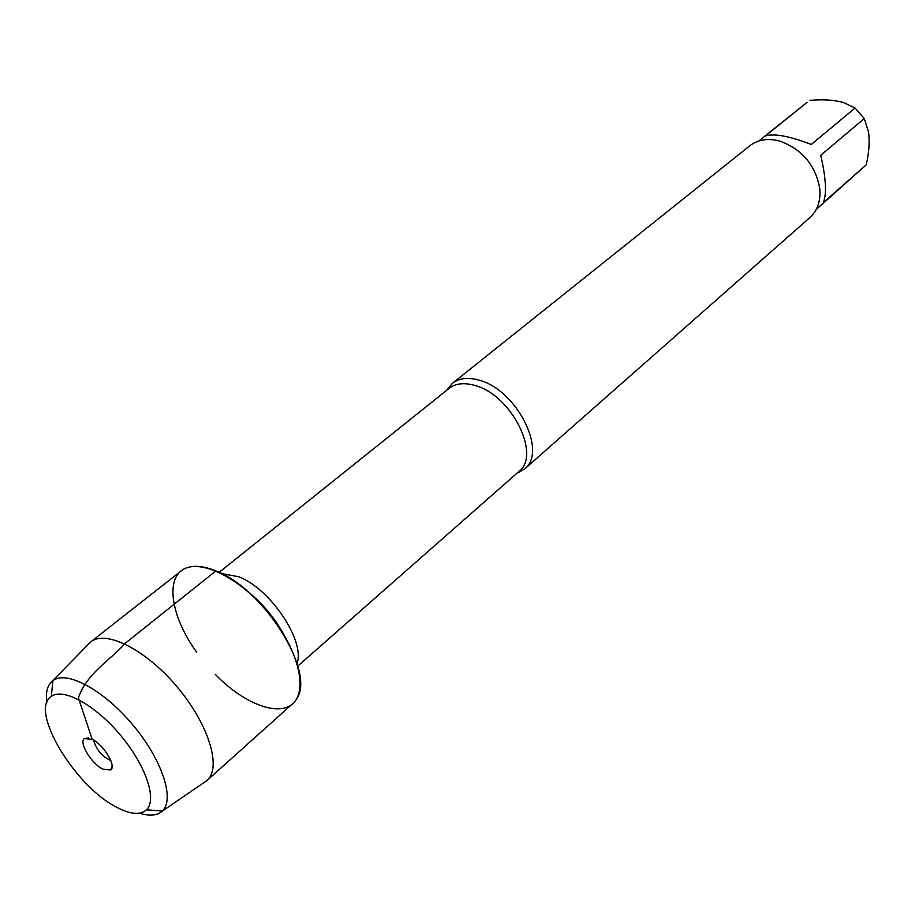 <?xml version="1.0" encoding="UTF-8"?>
<svg xmlns="http://www.w3.org/2000/svg" width="915" height="915" viewBox="0 0 915 915"><rect width="100%" height="100%" fill="white"/><g stroke="black" fill="none" stroke-linecap="round" stroke-linejoin="round"><path stroke-width="1.37" d="M446.852 390.167L452.445 383.293C459.193 378.101 468.08 377.072 479.128 380.205C516.723 389.676 547.948 451.999 524.467 469.109L516.735 473.432M215.242 674.321C246.444 706.757 285.56 719.51 296.689 698.683C315.892 672.319 263.76 588.722 215.906 570.926C204.217 566.145 194.518 565.104 186.843 567.792C164.403 575.146 170.167 615.864 196.702 652.223M524.467 469.109L809.924 217.507C817.553 210.496 820.835 200.831 819.76 188.513C815.494 165.192 802.249 149.408 780.015 141.162L775.84 140.167C765.546 138.428 756.854 140.315 749.751 145.817L452.445 383.293M758.729 141.024L807.087 102.331L765.352 136.003C773.987 133.201 789.29 136.026 811.273 144.467L855.079 108.027L864.252 118.538L868.564 132.137C869.822 142.042 869.021 152.965 866.173 164.906L816.203 209.501M809.855 100.387C822.814 99.129 834.16 99.895 843.882 102.686L855.079 108.027M864.252 118.538L820.732 155.298C825.982 178.093 826.863 193.843 823.374 202.547L866.173 164.906M110.806 760.559C101.931 756.396 96.212 749.579 93.65 740.109M102.8 769.126L110.692 769.995C116.708 766.335 103.784 744.799 92.175 739.274L84.329 738.588C78.656 742.603 91.374 763.545 102.8 769.126M116.297 807.053C130.17 814.442 140.247 815.356 146.503 809.821C157.38 799.676 145.748 765.169 120.391 735.1C95.171 704.905 63.204 687.462 51.332 696.407C28.891 709.663 74.481 785.974 116.297 807.053M203.599 782.851L206.973 780.529C221.933 767.937 208.906 724.577 177.407 687.245C146.114 649.753 105.671 629.394 90.665 641.941L87.794 644.858M206.973 780.529L292.709 703.635C308.652 690.116 297.627 647.34 267.489 611.643C237.568 575.775 197.354 557.498 181.261 570.846L90.665 641.941M46.814 702.629C45.475 692.381 47.374 685.129 52.532 680.897L52.898 680.623C66.555 670.032 103.567 689.864 132.709 724.76C162.024 759.519 175.131 799.401 162.321 811.022L161.989 811.331C156.922 815.665 149.465 816.283 139.595 813.183M92.175 739.274L78.393 697.905C86.479 673.669 109.697 660.699 125.366 643.188L215.906 570.926M519.182 472.506L518.851 471.568C541.531 455.052 511.256 394.708 474.885 385.455C464.191 382.39 455.579 383.374 449.059 388.395L448.19 387.914M221.693 573.614L238.735 576.747C270.302 588.574 305.53 641.301 297.009 663.341M283.856 634.518C274.626 617.865 262.605 603.545 247.793 591.559M449.059 388.395L219.131 572.355M518.851 471.568L297.787 666.086M88.606 737.913L84.329 738.588M112.099 765.912L110.692 769.995M146.503 809.821L162.321 811.022M51.332 696.407L52.898 680.623M161.989 811.331L206.916 780.587M52.532 680.897L90.608 641.998"/></g></svg>
